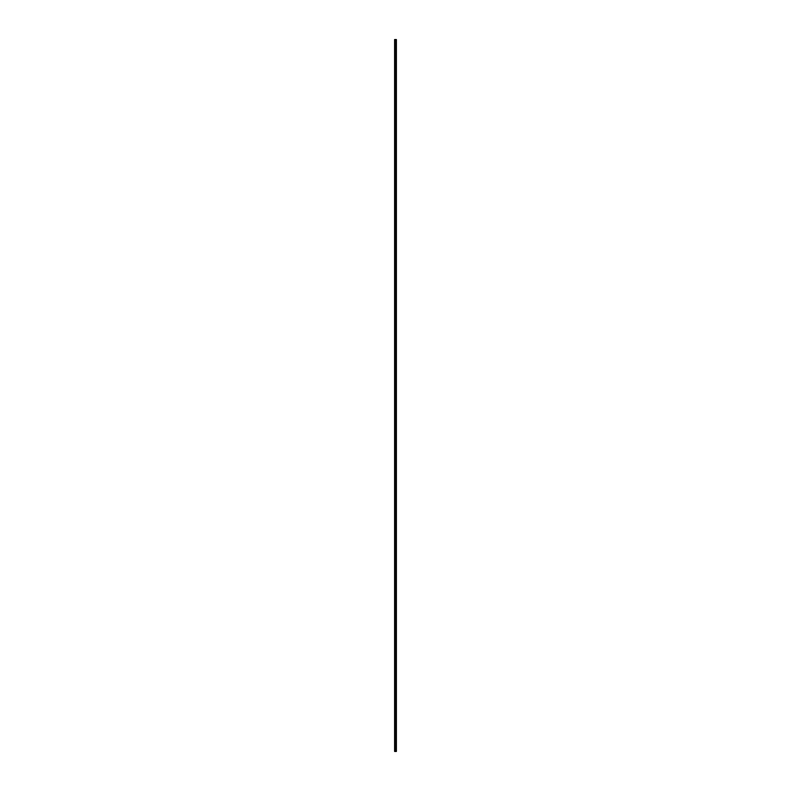 <?xml version="1.0" encoding="UTF-8"?>
<svg xmlns="http://www.w3.org/2000/svg" width="791" height="791" viewBox="0 0 791 791"><rect width="100%" height="100%" fill="white"/><g stroke="black" fill="none" stroke-linecap="round" stroke-linejoin="round"><path stroke-width="1.19" d="M395.273 751.45L396.41 751.45L396.41 39.55L394.59 39.55L394.59 751.45L395.273 751.45L395.273 39.55M396.41 39.55L396.39 751.45M395.807 751.45L395.807 39.55M395.767 751.45L395.767 39.55M394.689 751.45L394.689 39.55M396.36 751.45L396.36 39.55M396.222 751.45L396.222 39.55M396.172 751.45L396.172 39.55M395.984 751.45L395.984 39.55M395.935 751.45L395.935 39.55M395.599 751.45L395.599 39.55M395.49 751.45L395.49 39.55M395.381 751.45L395.381 39.55M394.966 751.45L394.966 39.55M394.907 751.45L394.907 39.55"/></g></svg>
